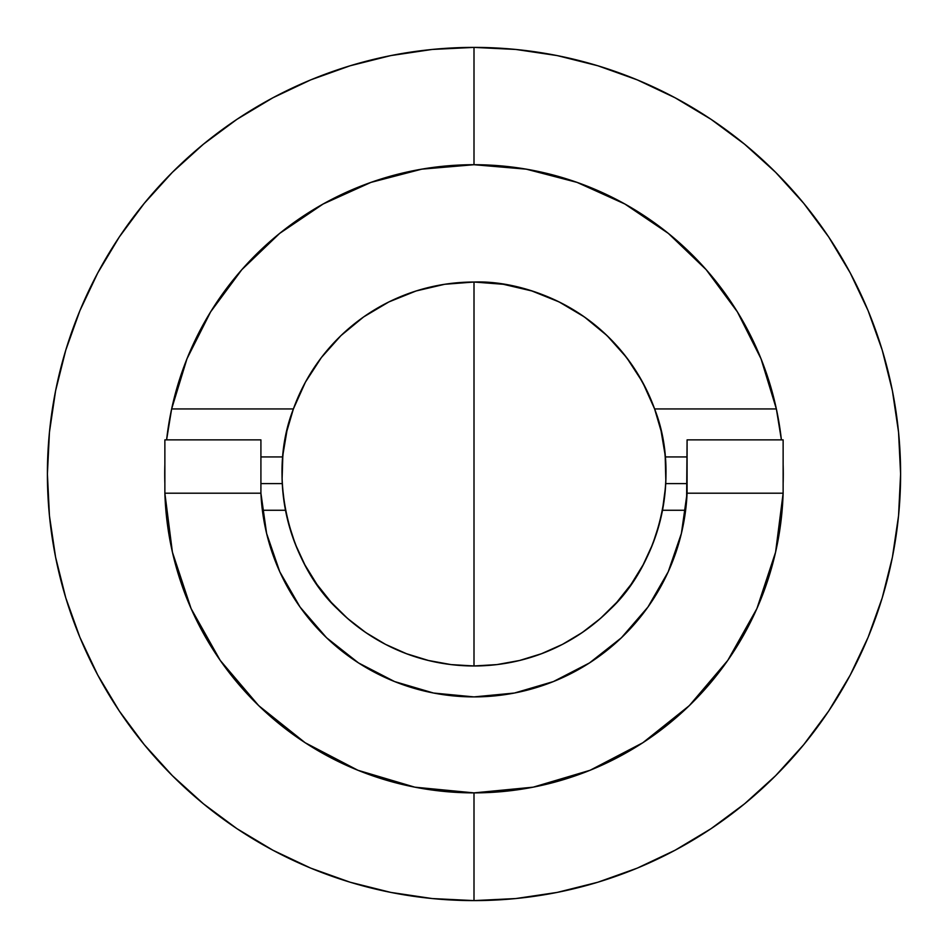 <?xml version="1.0" encoding="UTF-8"?>
<svg xmlns="http://www.w3.org/2000/svg" width="948" height="948" viewBox="0 0 948 948"><rect width="100%" height="100%" fill="white"/><g stroke="black" fill="none" stroke-linecap="round" stroke-linejoin="round"><path stroke-width="1.42" d="M474 47.4A426.6 426.6 0 0 1 900.6 474A426.6 426.6 0 0 1 474 900.6A426.6 426.6 0 0 0 900.6 474A426.6 426.6 0 0 0 474 47.4L474 164.715L474 47.4L432.181 49.45L390.777 55.6L350.168 65.767L310.743 79.869L272.906 97.774L236.988 119.294L203.37 144.238L172.346 172.346L144.238 203.37L119.294 236.988L97.774 272.906L79.869 310.743L65.767 350.168L55.6 390.777L49.45 432.181L47.4 474L49.45 515.819L55.6 557.223L65.767 597.832L79.869 637.257L97.774 675.095L119.294 711.012L144.238 744.63L172.346 775.654L203.37 803.762L236.988 828.706L272.906 850.226L310.743 868.131L350.168 882.233L390.777 892.4L432.181 898.55L474 900.6L515.819 898.55L557.223 892.4L597.832 882.233L637.257 868.131L675.095 850.226L711.012 828.706L744.63 803.762L775.654 775.654L803.762 744.63L828.706 711.012L850.226 675.095L868.131 637.257L882.233 597.832L892.4 557.223L898.55 515.819L900.6 474L898.55 432.181L892.4 390.777L882.233 350.168L868.131 310.743L850.226 272.906L828.706 236.988L803.762 203.37L775.654 172.346L744.63 144.238L711.012 119.294L675.095 97.774L637.257 79.869L597.832 65.767L557.223 55.6L515.819 49.45L474 47.4A426.6 426.6 0 0 0 47.4 474A426.6 426.6 0 0 0 474 900.6L474 792.884L474 900.6A426.6 426.6 0 0 1 47.4 474A426.6 426.6 0 0 1 474 47.4M323.126 204.01L279.66 233.398L241.787 269.718L210.598 311.904L186.981 358.771L171.635 408.944A309.285 309.285 0 0 0 166.599 439.872L171.635 408.944A309.285 309.285 0 0 1 781.401 439.872L776.365 408.944L761.019 358.771L737.402 311.904L706.213 269.718L668.34 233.398L624.874 204.01L577.059 182.395L526.282 169.171L474 164.715L421.718 169.171L370.941 182.395L323.126 204.01A309.285 309.285 0 0 1 421.813 169.147M783.131 464.401A309.285 309.285 0 0 1 783.131 483.599L783.131 464.39M664.892 453.654L661.088 430.996L654.606 408.944C616.129 307.65 522.514 280.016 474 282.03L474 665.97C510.545 665.982 563.598 655.317 610.097 609.386C657.284 565.731 681.968 478.503 654.606 408.944A191.97 191.97 0 0 1 474 665.97A191.97 191.97 0 0 1 293.394 408.944L286.912 430.996L283.108 453.654M473.739 282.03L474 282.03A191.97 191.97 0 0 1 584.335 316.905M584.406 316.964A191.97 191.97 0 0 1 665.212 456.936L665.84 481.157M681.422 533.345A213.3 213.3 0 0 0 685.629 510.261L662.51 510.261A191.97 191.97 0 0 1 631.119 584.3M631.024 584.442A191.97 191.97 0 0 1 600.451 618.44M600.333 618.534A191.97 191.97 0 0 1 582.285 632.517M582.167 632.6A191.97 191.97 0 0 1 562.579 644.308M562.413 644.391A191.97 191.97 0 0 1 519.575 660.483L541.509 653.705L562.496 644.356L582.226 632.553L600.392 618.487L616.757 602.347L631.072 584.371L643.135 564.807L652.769 543.951L659.855 522.087M519.528 660.495A191.97 191.97 0 0 1 474.024 665.97L496.942 664.595L519.551 660.483M282.421 486.324L284.673 505.746L288.145 522.087L295.231 543.951L304.865 564.807L316.928 584.371L331.243 602.347L347.608 618.487L365.774 632.553L385.504 644.356L406.491 653.705L428.449 660.483L451.058 664.595L474 665.97L474.012 282.03A191.97 191.97 0 0 0 293.394 408.944C266.033 478.503 290.716 565.731 337.903 609.386C384.402 655.317 437.455 665.982 474 665.97L474.13 665.97M282.267 483.599L260.913 483.599L282.267 483.599L282.409 486.075M260.913 456.936L282.788 456.936L282.101 479.25M440.382 663.008L433.84 661.716M402.592 652.2L396.975 649.842M369.151 634.805L366.769 633.228M340.913 612.349L338.294 609.777M338.258 609.742L335.983 607.431M315.281 581.989L312.461 577.711M297.921 550.468L296.12 546.202M286.414 514.776L285.49 510.261L262.371 510.261L261.98 506.931M285.715 436.554L286.118 434.587M295.243 404.014L299.426 394.131M310.897 372.765L317.142 363.321M334.004 342.655L339.42 337.109M365.75 315.459L372.801 310.873M395.826 298.667L406.372 294.342M429.681 287.22L439.955 285.075M508.045 285.075L518.319 287.22M541.628 294.342L547.387 296.617M547.458 296.641L552.174 298.667M575.199 310.873L582.25 315.459M608.58 337.109L609.671 338.187M609.742 338.258L613.996 342.655M630.858 363.321L637.103 372.765M648.574 394.131L652.757 404.014M661.882 434.587L662.984 440.263M665.543 486.798L662.285 511.446M662.237 511.671L661.586 514.776M651.88 546.202L650.079 550.468M635.539 577.711L632.719 581.989M612.017 607.431L609.777 609.706M609.635 609.848L607.087 612.349M581.231 633.228L578.849 634.805M551.025 649.842L545.408 652.2M514.16 661.716L507.618 663.008M665.674 484.76L665.733 483.599L687.087 483.599L665.733 483.599M164.869 483.599L164.869 464.39A309.285 309.285 0 0 0 164.869 483.599M171.635 408.944L293.394 408.944L171.635 408.944A309.285 309.285 0 0 1 171.659 408.837M186.957 358.83A309.285 309.285 0 0 1 241.847 269.647M293.394 408.944L305.422 382.151L321.408 357.514L340.96 335.604L363.629 316.928L388.881 301.938L416.125 290.965L444.719 284.281L474 282.03L503.281 284.281L531.875 290.965L559.119 301.938L584.371 316.928L607.04 335.604L626.592 357.514L642.578 382.151L654.606 408.944L776.365 408.944L654.606 408.944A191.97 191.97 0 0 1 665.212 456.936L687.087 456.936M261.352 500.295L261.304 499.608M686.601 500.899L687.087 439.872L687.087 493.197A213.3 213.3 0 0 1 474 696.899A213.3 213.3 0 0 1 260.913 493.197L261.541 502.487M261.838 505.568L262.371 510.261A213.3 213.3 0 0 0 266.578 533.345M473.668 792.884L474 792.884A309.285 309.285 0 0 1 164.869 493.197L172.406 552.151L191.093 608.58L220.22 660.389L258.721 705.668L305.173 742.746L357.953 770.286M279.85 571.928A213.3 213.3 0 0 0 326.562 637.743L300.054 607.04L279.802 571.834L266.601 533.416L260.913 493.197L164.869 493.197L164.869 439.872L164.869 493.197L260.913 493.197L261.399 500.899M590.059 770.286L642.827 742.746L689.279 705.668L727.78 660.389L756.907 608.58L775.594 552.151L783.131 493.197A309.285 309.285 0 0 1 474 792.884L474.32 792.884M685.629 510.261L687.087 493.197L783.131 493.197L783.131 439.872L783.131 493.197L687.087 493.197L681.399 533.416L668.198 571.834L647.946 607.04L621.39 637.779A213.3 213.3 0 0 0 668.15 571.928M266.613 533.499A213.3 213.3 0 0 0 279.755 571.727M326.645 637.826A213.3 213.3 0 0 0 394.558 681.553M394.641 681.588A213.3 213.3 0 0 0 473.917 696.899M474.083 696.899A213.3 213.3 0 0 0 553.359 681.588M553.442 681.553A213.3 213.3 0 0 0 621.355 637.826M668.245 571.727A213.3 213.3 0 0 0 681.387 533.499M260.913 493.197L260.913 439.872L260.913 493.197M357.858 770.25L414.845 787.172L474 792.884L533.155 787.172L590.142 770.25M621.39 637.779L589.49 662.925L553.407 681.565L514.432 693.035L474 696.899L433.568 693.035L394.593 681.565L358.51 662.925L326.61 637.779M685.357 709.388L693.379 701.615M726.962 661.55L730.102 657.011M754.383 614.15L758.246 605.499M774.563 556.512L776.91 546.084M514.432 693.035L474 696.899L433.568 693.035M171.09 546.084L173.437 556.512M189.754 605.499L193.617 614.15M217.898 657.011L221.038 661.55M254.621 701.615L262.643 709.388M641.689 743.481L646.583 740.258M589.834 770.38L601.447 765.403M584.027 772.656L586.611 771.66M530.69 787.646L533.155 787.172M473.609 792.884L474.403 792.884M414.845 787.172L417.499 787.681M361.781 771.802L363.771 772.573M346.553 765.403L358.166 770.369M301.417 740.258L306.311 743.481M687.087 439.872L783.131 439.872M164.869 439.872L260.913 439.872"/></g></svg>
